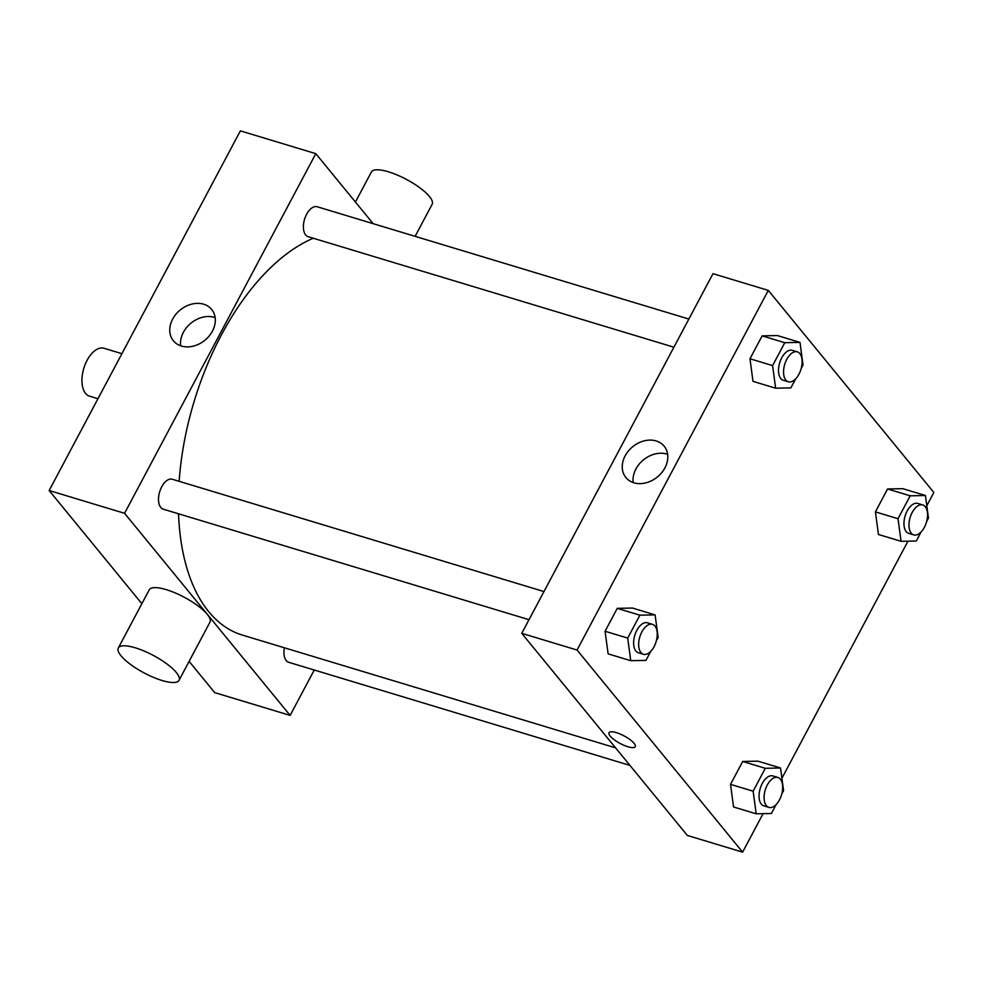 <?xml version="1.0" encoding="UTF-8"?>
<svg xmlns="http://www.w3.org/2000/svg" width="983" height="983" viewBox="0 0 983 983"><rect width="100%" height="100%" fill="white"/><g stroke="black" fill="none" stroke-linecap="round" stroke-linejoin="round"><path stroke-width="1.47" d="M121.904 353.683L104.063 348.289A25.017 13.578 106.8 0 0 85.275 364.201A25.017 13.578 106.8 0 0 85.57 393.397A25.017 13.578 106.8 0 0 89.588 396.186L97.968 398.717M141.859 603.697L49.15 490.517L240.38 130.862L315.801 153.655L373.147 223.657M314.253 670.013L290.12 715.403L214.699 692.61L189.117 661.375M529.001 619.695L163.276 509.182A15.63 8.491 -73.2 0 1 159.676 491.758A15.63 8.491 -73.2 0 1 172.32 479.249L543.968 591.557M629.968 765.413L288.707 662.296A15.63 8.491 -73.2 0 1 284.394 647.785M290.12 715.403L124.571 513.31L315.801 153.655M673.896 347.208L308.158 236.694A15.63 8.491 -73.2 0 1 304.558 219.27A15.63 8.491 -73.2 0 1 317.214 206.762L688.862 319.057M615.591 747.866L242.359 635.079A209.514 113.745 -73.2 0 1 178.537 513.802M179.139 481.314A209.514 113.745 -73.2 0 1 313.294 238.242M118.304 648.006L149.244 589.825A34.393 9.891 28 0 1 184.251 597.246A34.393 9.891 28 0 1 209.981 622.128L179.053 680.297A34.393 9.891 -152 0 0 153.323 655.428A34.393 9.891 -152 0 0 118.304 648.006A34.393 9.891 -152 0 0 130.432 664.361A34.393 9.891 -152 0 0 162.072 680.494A34.393 9.891 -152 0 0 179.053 680.297M124.571 513.31L49.15 490.517M203.653 304.202A24.735 19.525 140.7 0 1 211.664 309.448A24.735 19.525 140.7 0 1 204.906 340.229A24.735 19.525 140.7 0 1 173.389 340.806A24.735 19.525 140.7 0 1 175.908 314.253A24.735 19.525 140.7 0 1 203.653 304.202M215.142 317.583A24.735 19.525 -39.3 0 0 214.429 317.349A24.735 19.525 -39.3 0 0 190.579 323.468A24.735 19.525 -39.3 0 0 180.688 345.819M355.428 202.031L371.402 171.988A34.393 9.891 28 0 1 388.383 171.792A34.393 9.891 28 0 1 420.024 187.925A34.393 9.891 28 0 1 432.151 204.292L415.109 236.338M763.078 813.666L742.62 852.138L687.314 835.427L521.764 633.335L712.994 273.679L768.301 290.39L933.85 492.483L926.797 505.741M907.96 541.178L781.915 778.241M795.652 378.86L790.848 387.892L775.636 388.199L753.003 381.367L749.968 358.77L762.144 335.867L777.356 335.559L799.99 342.391L803.025 364.988L801.206 368.416M776.189 804.475L771.397 813.494L756.173 813.801L733.551 806.969L730.516 784.373L742.693 761.469L757.905 761.161L780.527 767.993L783.574 790.59L781.755 794.018M742.62 852.138L577.058 650.046L768.301 290.39M921.083 531.975L916.279 541.006L901.067 541.314L878.433 534.469L875.398 511.873L887.575 488.981L902.787 488.674L925.421 495.506L928.456 518.102L926.637 521.531M650.758 651.36L645.966 660.379L630.742 660.687L608.121 653.855L605.073 631.258L617.25 608.354L632.474 608.047L655.096 614.891L658.143 637.475L656.325 640.904M577.058 650.046L521.764 633.335M633.9 482.788A24.735 19.525 140.7 0 1 625.888 477.541A24.735 19.525 140.7 0 1 632.659 446.761A24.735 19.525 140.7 0 1 664.164 446.184A24.735 19.525 140.7 0 1 661.645 472.737A24.735 19.525 140.7 0 1 633.9 482.788M634.072 743.308A14.856 4.264 28 0 1 635.251 746.662A14.856 4.264 28 0 1 620.126 743.467A14.856 4.264 28 0 1 609.018 732.716A14.856 4.264 28 0 1 620.15 734.031A14.856 4.264 28 0 1 634.072 743.308M635.251 746.662A14.856 4.264 28 0 1 620.126 743.455A14.856 4.264 28 0 1 609.018 732.716M633.187 482.555A24.735 19.525 140.7 0 1 643.423 459.909A24.735 19.525 140.7 0 1 667.641 454.318M630.742 660.687L627.707 638.09L639.884 615.186L655.096 614.891M652.479 624.34L647.441 622.817A15.63 8.491 106.8 0 0 635.706 632.769A15.63 8.491 106.8 0 0 635.89 651.016A15.63 8.491 106.8 0 0 638.397 652.749L643.423 654.273A15.63 8.491 106.8 0 0 656.079 641.764A15.63 8.491 106.8 0 0 652.479 624.34A15.63 8.491 106.8 0 0 640.732 634.293A15.63 8.491 106.8 0 0 640.916 652.528A15.63 8.491 106.8 0 0 643.423 654.273M608.121 653.855L605.073 631.258L617.25 608.354L632.474 608.047M627.707 638.09L605.073 631.258M639.884 615.186L617.25 608.354M775.636 388.199L772.589 365.602L784.766 342.698L799.99 342.391M797.36 351.853L792.335 350.329A15.63 8.491 106.8 0 0 780.588 360.282A15.63 8.491 106.8 0 0 780.772 378.516A15.63 8.491 106.8 0 0 783.291 380.261L788.317 381.785A15.63 8.491 106.8 0 0 800.961 369.276A15.63 8.491 106.8 0 0 797.36 351.853A15.63 8.491 106.8 0 0 785.626 361.793A15.63 8.491 106.8 0 0 785.81 380.04A15.63 8.491 106.8 0 0 788.317 381.785M753.003 381.367L749.968 358.77L762.144 335.867L777.356 335.559M772.589 365.602L749.968 358.77M784.766 342.698L762.144 335.867M756.173 813.801L753.138 791.204L765.315 768.301L780.527 767.993M777.909 777.455L772.871 775.931A15.63 8.491 106.8 0 0 761.137 785.884A15.63 8.491 106.8 0 0 761.321 804.119A15.63 8.491 106.8 0 0 763.828 805.863L768.866 807.387A15.63 8.491 106.8 0 0 781.51 794.878A15.63 8.491 106.8 0 0 777.909 777.455A15.63 8.491 106.8 0 0 766.162 787.395A15.63 8.491 106.8 0 0 766.347 805.642A15.63 8.491 106.8 0 0 768.866 807.387M733.551 806.969L730.516 784.373L742.693 761.469L757.905 761.161M753.138 791.204L730.516 784.373M765.315 768.301L742.693 761.469M901.067 541.314L898.02 518.717L910.197 495.813L925.421 495.506M922.791 504.967L917.766 503.443A15.63 8.491 106.8 0 0 906.031 513.384A15.63 8.491 106.8 0 0 906.215 531.631A15.63 8.491 106.8 0 0 908.722 533.376L913.748 534.899A15.63 8.491 106.8 0 0 926.391 522.378A15.63 8.491 106.8 0 0 922.791 504.967A15.63 8.491 106.8 0 0 911.057 514.908A15.63 8.491 106.8 0 0 911.241 533.155A15.63 8.491 106.8 0 0 913.748 534.899M878.433 534.469L875.398 511.873L887.575 488.981L902.787 488.674M898.02 518.717L875.398 511.873M910.197 495.813L887.575 488.981"/></g></svg>

